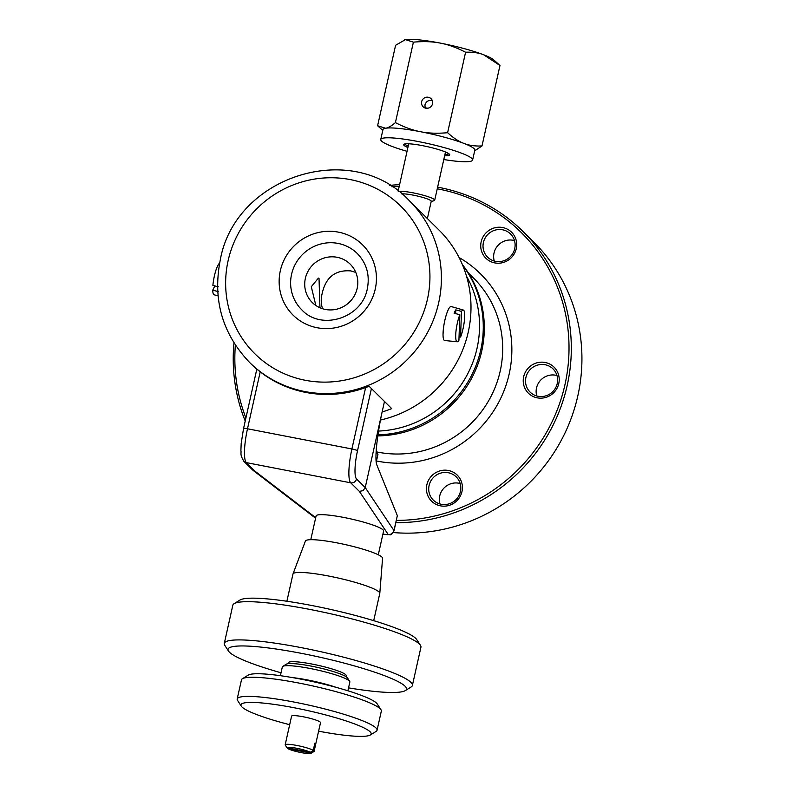 <?xml version="1.0" encoding="UTF-8"?>
<svg xmlns="http://www.w3.org/2000/svg" width="793" height="793" viewBox="0 0 793 793"><rect width="100%" height="100%" fill="white"/><g stroke="black" fill="none" stroke-linecap="round" stroke-linejoin="round"><path stroke-width="1.19" d="M347.889 690.782L349.852 682.02A34.595 4.649 -167.4 0 0 349.673 681.336A34.595 4.649 -167.4 0 0 349.316 680.9A34.595 4.649 -167.4 0 0 315.832 669.659A34.595 4.649 -167.4 0 0 282.784 666.388A34.595 4.649 -167.4 0 0 282.338 666.933L280.375 675.695M282.784 666.388L286.283 664.207A31.631 4.252 12.6 0 1 316.496 667.2A31.631 4.252 12.6 0 1 347.106 677.48A31.631 4.252 12.6 0 1 347.443 677.876L349.673 681.336M242.4 678.739L248.219 675.121A66.711 8.971 12.6 0 1 311.966 681.425A66.711 8.971 12.6 0 1 376.526 703.113A66.711 8.971 12.6 0 1 377.23 703.956L380.957 709.715A71.657 9.635 -167.4 0 0 380.204 708.813A71.657 9.635 -167.4 0 0 310.856 685.519A71.657 9.635 -167.4 0 0 242.4 678.739A71.657 9.635 -167.4 0 0 241.468 679.869L237.186 698.99A71.657 9.635 12.6 0 1 301.836 703.619A71.657 9.635 12.6 0 1 375.932 727.924A71.657 9.635 12.6 0 1 377.052 730.254A71.657 9.635 12.6 0 1 376.12 731.384L370.291 735.002A66.711 8.971 -167.4 0 0 370.123 731.79A66.711 8.971 -167.4 0 0 296.721 708.258A66.711 8.971 -167.4 0 0 241.28 706.166A66.711 8.971 -167.4 0 0 241.984 707.009A66.711 8.971 -167.4 0 0 289.673 724.693M241.28 706.166L237.553 700.407A71.657 9.635 12.6 0 1 237.186 698.99M377.052 730.254L381.324 711.133A71.657 9.635 -167.4 0 0 380.957 709.715M318.608 731.166A66.711 8.971 -167.4 0 0 370.291 735.002M285.173 744.835L291.586 716.158A14.829 1.992 12.6 0 1 304.958 717.12A14.829 1.992 12.6 0 1 320.293 722.155A14.829 1.992 12.6 0 1 320.521 722.631L314.107 751.308A14.829 1.992 12.6 0 1 313.919 751.536L311.005 753.35A12.351 1.665 -167.4 0 0 311.163 753.142L314.117 751.219L315.713 744.052A14.829 1.992 -167.4 0 0 315.485 743.656A14.829 1.992 -167.4 0 0 314.851 743.19L313.245 750.356L310.301 752.279L287.046 747.779L285.173 744.924A14.829 1.992 12.6 0 1 285.173 744.835A14.829 1.992 12.6 0 1 297.345 745.549A14.829 1.992 12.6 0 1 313.245 750.356M287.393 747.849L287.918 748.642A12.351 1.665 -167.4 0 0 300.408 752.438A12.351 1.665 -167.4 0 0 311.005 753.35M287.918 748.642L311.163 753.142M314.702 743.854L315.713 744.052M310.301 752.279A12.351 1.665 -167.4 0 0 296.929 748.314A12.351 1.665 -167.4 0 0 287.046 747.779M345.996 676.637L346.204 675.686A29.648 3.985 -167.4 0 0 345.738 674.724A29.648 3.985 -167.4 0 0 315.079 664.673A29.648 3.985 -167.4 0 0 288.335 662.75L288.117 663.691M348.543 687.868A91.423 12.291 -167.4 0 0 405.302 690.604A91.423 12.291 -167.4 0 0 405.064 686.203A91.423 12.291 -167.4 0 0 304.482 653.957A91.423 12.291 -167.4 0 0 228.513 651.093A91.423 12.291 -167.4 0 0 229.474 652.233A91.423 12.291 -167.4 0 0 281.029 672.771M228.513 651.093L224.776 645.333A96.359 12.956 12.6 0 1 224.29 643.42A96.359 12.956 12.6 0 1 311.223 649.645A96.359 12.956 12.6 0 1 410.873 682.337A96.359 12.956 12.6 0 1 412.38 685.459A96.359 12.956 12.6 0 1 411.121 686.986L405.302 690.604M412.38 685.459L420.924 647.227A96.359 12.956 -167.4 0 0 420.439 645.324A96.359 12.956 -167.4 0 0 419.428 644.104A96.359 12.956 -167.4 0 0 326.171 612.781A96.359 12.956 -167.4 0 0 234.094 603.671A96.359 12.956 -167.4 0 0 232.835 605.188L224.29 643.42M234.094 603.671L239.922 600.043A91.423 12.291 12.6 0 1 327.271 608.697A91.423 12.291 12.6 0 1 415.75 638.415A91.423 12.291 12.6 0 1 416.712 639.564L420.439 645.324M286.888 601.253L292.964 574.053A44.477 5.977 12.6 0 1 293.004 573.944A44.477 5.977 12.6 0 1 333.506 577.007A44.477 5.977 12.6 0 1 379.084 592.014A44.477 5.977 12.6 0 1 379.797 593.342A44.477 5.977 12.6 0 1 379.778 593.451L373.701 620.651M293.004 573.944L305.424 541.024A39.531 5.313 12.6 0 1 341.426 543.76A39.531 5.313 12.6 0 1 381.939 557.092A39.531 5.313 12.6 0 1 382.573 558.272L379.797 593.342M378.291 554.783L383.604 531.013A34.595 4.649 -167.4 0 0 343.756 517.442A34.595 4.649 -167.4 0 0 316.09 515.916L310.777 539.686M315.852 305.483L311.292 286.739L318.419 278.085L319.024 278.402L319.946 307.753M325.437 309.458A26.972 26.139 -45.3 0 0 354.461 295.571A26.972 26.139 -45.3 0 0 350.228 264.198A26.972 26.139 -45.3 0 0 337.094 257.289A26.972 26.139 -45.3 0 0 308.071 271.186A26.972 26.139 -45.3 0 0 312.303 302.559A26.972 26.139 -45.3 0 0 325.437 309.458M355.789 272.415L350.893 270.919C335.003 269.63 325.338 277.56 321.899 294.709A26.972 26.139 -45.3 0 0 322.553 308.735M384.476 534.313A4.946 1.031 -79.1 0 1 384.327 534.333L389.819 534.71C390.78 535.295 392.188 533.976 394.042 530.775L397.333 515.619L376.863 465.005C374.435 459.722 377.081 434.197 382.573 409.941L384.476 401.456M384.199 534.254A4.946 1.031 -79.1 0 0 384.327 534.333L382.93 534.056L384.199 534.254A4.946 0.664 -167.4 0 0 388.124 534.373L359.378 491.382L363.075 490.659L365.226 487.556L382.573 409.941M254.979 471.191L252.59 469.942L243.897 461.357A4.946 4.788 134.7 0 0 246.306 462.616L254.979 471.191L315.693 517.67M376.209 462.141L377.924 454.478A12.351 1.665 -167.4 0 0 377.864 454.23A12.351 1.665 -167.4 0 0 377.736 454.072A12.351 1.665 -167.4 0 0 376.06 453.1M380.471 420.032A113.657 110.118 -45.3 0 0 468.266 332.009A113.657 110.118 -45.3 0 0 439.015 230.069L409.426 200.817A113.657 110.118 -45.3 0 1 438.678 302.767A113.657 110.118 -45.3 0 1 360.121 388.292A113.657 110.118 -45.3 0 1 249.626 362.49L250.499 363.353A113.657 110.118 134.7 0 1 250.449 363.303L256.734 369.518M443.456 328.332L443.039 334.2M382.127 411.973A113.657 110.118 134.7 0 0 391.722 408.623L369.092 386.26A113.657 110.118 134.7 0 1 250.499 363.353M378.529 431.065A103.774 100.542 -45.3 0 0 477.049 348.236A103.774 100.542 -45.3 0 0 466.562 276.311M377.954 434.842A106.242 102.941 -45.3 0 0 480.727 349.991A106.242 102.941 -45.3 0 0 462.656 265.259M462.378 264.584A106.242 102.941 134.7 0 1 473.223 375.208A106.242 102.941 134.7 0 1 377.805 435.902M401.754 193.928A15.691 2.111 12.6 0 1 417.514 196.059A15.691 2.111 12.6 0 1 431.005 200.778A15.691 2.111 12.6 0 1 431.243 201.283L427.387 218.571M431.194 201.531L434.058 200.679A18.824 2.528 -167.4 0 0 434.703 200.213A18.824 2.528 -167.4 0 0 434.405 199.608A18.824 2.528 -167.4 0 0 417.247 193.72A18.824 2.528 -167.4 0 0 398.671 191.509M396.361 520.377A169.752 164.458 -45.3 0 0 567.669 369.191A169.752 164.458 -45.3 0 0 438.618 189.061A169.752 164.458 -45.3 0 0 437.25 188.803M399.236 186.256A169.752 164.458 -45.3 0 0 391.851 186.771M235.372 345.084A169.752 164.458 -45.3 0 0 245.909 417.97M545.168 362.48A18.289 17.714 134.7 0 1 558.778 383.554A18.289 17.714 134.7 0 1 537.257 397.838A18.289 17.714 134.7 0 1 523.658 376.764A18.289 17.714 134.7 0 1 545.168 362.48M461.605 482.263A18.289 17.714 134.7 0 1 449.78 505.171A18.289 17.714 134.7 0 1 427.239 494.059A18.289 17.714 134.7 0 1 439.064 471.151A18.289 17.714 134.7 0 1 461.605 482.263M485.494 233.439A18.289 17.714 134.7 0 1 510.92 231.606A18.289 17.714 134.7 0 1 511.951 257.001A18.289 17.714 134.7 0 1 486.515 258.835A18.289 17.714 134.7 0 1 485.494 233.439M487.269 235.055A16.306 15.801 134.7 0 1 510.533 233.975A16.306 15.801 134.7 0 1 510.87 256.07A16.306 15.801 134.7 0 1 487.606 257.16A16.306 15.801 134.7 0 1 487.269 235.055M460.089 483.244A16.306 15.801 134.7 0 1 453.001 502.019A16.306 15.801 134.7 0 1 433.305 500.105A16.306 15.801 134.7 0 1 429.439 493.761A16.306 15.801 134.7 0 1 436.527 474.987A16.306 15.801 134.7 0 1 456.233 476.9A16.306 15.801 134.7 0 1 460.089 483.244M545.088 364.73A16.306 15.801 134.7 0 1 553.028 368.904A16.306 15.801 134.7 0 1 555.586 387.876A16.306 15.801 134.7 0 1 538.041 396.272A16.306 15.801 134.7 0 1 530.101 392.099A16.306 15.801 134.7 0 1 527.543 373.136A16.306 15.801 134.7 0 1 545.088 364.73M245.225 421.043A171.724 166.381 134.7 0 1 233.985 342.923M389.68 185.413A171.724 166.381 134.7 0 1 399.593 184.65M437.617 187.158A171.724 166.381 134.7 0 1 439.391 187.495A171.724 166.381 134.7 0 1 522.993 231.427A171.724 166.381 134.7 0 1 556.855 417.078A171.724 166.381 134.7 0 1 395.856 522.666M393.259 532.549A171.724 166.381 -45.3 0 0 564.666 433.672A171.724 166.381 -45.3 0 0 533.61 241.924L522.993 231.427M556.973 375.525A16.306 15.801 -45.3 0 0 555.705 375.228A16.306 15.801 -45.3 0 0 536.762 395.975M460.178 483.532A16.306 15.801 -45.3 0 0 444.149 487.893A16.306 15.801 -45.3 0 0 439.966 503.971M514.479 240.586A16.306 15.801 -45.3 0 0 497.885 245.552A16.306 15.801 -45.3 0 0 494.277 261.036M408.197 146.18A22.482 3.023 12.6 0 1 405.332 144.504A22.482 3.023 12.6 0 1 404.975 143.91M444.645 155.735A23.612 3.172 -167.4 0 0 449.611 154.447A23.612 3.172 -167.4 0 0 449.363 154.149A23.612 3.172 -167.4 0 0 426.515 146.477A23.612 3.172 -167.4 0 0 403.954 144.237A23.612 3.172 -167.4 0 0 404.014 145.377A23.612 3.172 -167.4 0 0 407.889 147.528M448.818 153.713A22.482 3.023 12.6 0 1 444.942 154.397M443.793 159.532A47.074 6.324 -167.4 0 0 472.618 160.027A47.074 6.324 -167.4 0 0 471.885 158.511A47.074 6.324 -167.4 0 0 423.214 142.542A47.074 6.324 -167.4 0 0 380.749 139.499A47.074 6.324 -167.4 0 0 381.483 141.015A47.074 6.324 -167.4 0 0 407.047 151.314M380.749 139.499L382.95 129.656A47.074 6.324 12.6 0 1 385.596 128.248A47.074 6.324 12.6 0 1 420.597 131.727A47.074 6.324 12.6 0 1 463.885 143.394A47.074 6.324 12.6 0 1 474.085 148.658A47.074 6.324 12.6 0 1 474.819 150.184L472.618 160.027M474.68 150.839L481.995 145.952C475.007 146.289 468.97 145.436 463.885 143.394C458.77 141.511 453.348 137.952 447.609 132.709C437.32 133.63 428.319 133.303 420.597 131.727C412.836 130.31 404.44 127.267 395.41 122.618C391.494 125.988 388.223 127.861 385.596 128.248L377.597 125.76L382.791 130.389M499.065 64.659L493.662 59.852A47.074 6.324 -167.4 0 0 483.69 54.796A47.074 6.324 -167.4 0 0 440.402 43.129A47.074 6.324 -167.4 0 0 405.401 39.65L413.401 42.148C423.68 41.226 432.681 41.553 440.402 43.129C448.164 44.547 456.56 47.58 465.59 52.239C472.578 51.902 478.615 52.754 483.69 54.796L499.977 65.482L481.995 145.952M465.59 52.239L447.609 132.709M413.401 42.148L395.41 122.618M425.861 108.195A5.65 5.472 -45.3 0 0 431.055 98.709A5.65 5.472 -45.3 0 0 422.223 100.176A5.65 5.472 -45.3 0 0 425.861 108.195M432.304 100.652L431.511 100.433C428.17 100.156 425.99 101.653 424.959 104.944L425.117 107.987M377.597 125.76L395.588 45.29L405.401 39.65A47.074 6.324 -167.4 0 0 404.371 39.888A47.074 6.324 -167.4 0 0 404.301 39.908M291.566 274.309A39.531 38.302 134.7 0 1 338.076 243.421A39.531 38.302 134.7 0 1 357.316 253.542C366.634 263.276 369.974 274.983 367.337 288.682C362.183 318.191 321.056 331.077 301.736 309.776A39.531 38.302 134.7 0 1 291.566 274.309M457.184 341.783L444.635 340.504A17.297 3.598 -79.1 0 1 443.059 333.209A17.297 3.598 -79.1 0 1 447.49 311.48A17.297 3.598 -79.1 0 1 451.207 306.544L463.33 310.033A16.167 3.36 -79.1 0 1 464.678 316.823A16.167 3.36 -79.1 0 1 460.564 337.065L461.467 311.401L455.787 309.875A16.693 3.469 100.9 0 0 454.141 313.205L459.821 314.732L458.919 340.385A16.167 3.36 -79.1 0 1 457.184 341.783A16.167 3.36 -79.1 0 1 455.707 334.963A16.167 3.36 -79.1 0 1 459.821 314.732M459.048 336.876L460.564 337.065M455.658 313.612L455.787 309.875M461.467 311.401A16.167 3.36 -79.1 0 1 463.33 310.033M219.602 263.187A16.167 3.36 100.9 0 0 217.669 265.843A16.167 3.36 100.9 0 0 212.891 285.421L218.432 286.818M214.844 285.906L212.722 290.198L218.263 291.596M212.722 290.198A16.167 3.36 100.9 0 0 214.08 294.758L218.035 295.898M292.558 677.609A34.595 4.649 12.6 0 1 307.436 679.928A34.595 4.649 12.6 0 1 336.054 687.333M359.378 491.382L350.714 482.818L246.306 462.616A29.648 6.166 -79.1 0 1 247.495 428.785A4.946 0.664 -167.4 0 0 244.393 428.389A4.946 0.664 -167.4 0 0 243.54 428.567L241.191 443.426L240.894 450.583C241.578 453.467 239.466 453.864 243.897 461.357M397.333 515.619L393.982 530.576L365.226 487.556L356.523 478.952A4.946 4.788 -45.3 0 1 350.714 482.818A29.648 6.166 -79.1 0 1 351.904 448.977L247.495 428.785L260.213 371.858M356.523 478.952A24.712 5.135 -79.1 0 1 357.514 450.761A4.946 0.664 12.6 0 0 355.512 449.879A4.946 0.664 12.6 0 0 351.904 448.977L365.623 387.579M357.514 450.761L371.421 388.55M394.042 530.775A9.883 1.328 -167.4 0 0 393.982 530.576A4.946 4.847 146.2 0 1 388.124 534.373M350.219 179.585A103.774 100.542 -45.3 0 0 228.126 260.659A103.774 100.542 -45.3 0 0 305.355 380.293A103.774 100.542 -45.3 0 0 427.447 299.219A103.774 100.542 -45.3 0 0 350.219 179.585M468.385 272.99L473.49 278.036A103.774 100.542 134.7 0 1 500.195 371.124A103.774 100.542 134.7 0 1 378.102 452.198A103.774 100.542 134.7 0 1 376.318 451.841M376.477 460.961A111.684 108.205 -45.3 0 0 509.175 373.969A111.684 108.205 -45.3 0 0 459.088 257.517M425.078 107.868A16.425 2.21 12.6 0 1 427.814 108.215M375.248 289.118A49.414 47.877 -45.3 0 0 338.472 232.151A49.414 47.877 -45.3 0 0 280.325 270.76A49.414 47.877 -45.3 0 0 317.101 327.727A49.414 47.877 -45.3 0 0 375.248 289.118M256.823 369.122L243.54 428.567M253.017 470.318L315.574 518.206M376.14 451.564L377.864 454.23M249.626 362.49C222.347 333.843 212.544 299.754 220.226 260.223C234.926 175.877 352.409 138.765 409.426 200.817M434.703 200.213L445.478 151.998M398.145 191.123L408.732 143.791M427.903 108.205L425.068 107.828"/></g></svg>
